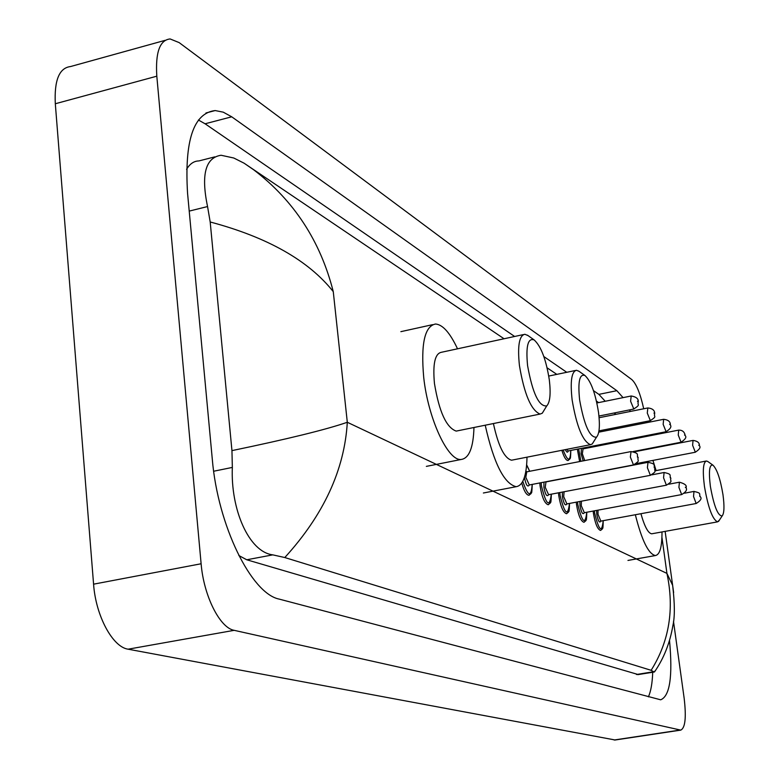 <?xml version="1.0" encoding="UTF-8"?>
<svg xmlns="http://www.w3.org/2000/svg" width="779" height="779" viewBox="0 0 779 779"><rect width="100%" height="100%" fill="white"/><g stroke="black" fill="none" stroke-linecap="round" stroke-linejoin="round"><path stroke-width="1.17" d="M615.186 740.001L128.107 649.189C112.653 647.115 95.749 615.829 93.577 584.172L55.309 103.753C54.17 80.305 59.233 67.9 70.5 66.556L165.099 40.342M673.494 621.321L684.147 698.198C686.396 717.303 685.277 727.937 680.758 730.118L234.158 630.328C219.892 627.952 203.718 595.916 201.118 563.762L156.813 76.186C155.333 52.427 159.763 40.011 170.114 38.95L179.131 42.592L631.818 379.587C636.326 383.774 640.289 393.492 643.707 408.771M645.82 421.575L645.986 422.802M647.719 435.325L647.836 436.162M649.53 448.353L649.598 448.84M623.064 397.641L616.861 390.688L231.723 116.811L223.261 112.166L215.179 110.56C193.562 113.023 184.35 140.609 187.564 193.309L212.287 459.133C217.789 525.708 251.451 593.783 279.252 599.119L660.68 699.805C669.882 696.144 672.822 676.357 669.521 640.455M635.372 424.906L634.973 423.727M630.299 411.458L629.607 409.89M648.391 696.854C650.884 691.392 652.325 683.183 652.714 672.248M514.627 336.479L205.081 123.783L198.402 120.005M605.215 401.263L598.885 394.369L593.481 390.649M566.761 372.294L543.839 356.548M238.832 555.515L246.758 559.78L638.235 674.565M214.761 156.871L198.898 160.932C193.961 161 189.852 163.794 186.58 169.325M210.194 221.986L207.555 206.552C200.924 174.749 205.422 157.65 221.07 155.255L233.788 158.01L244.1 163.201L253.72 169.822C293.975 200.602 320.49 241.208 333.266 291.628C308.562 260.488 267.538 237.274 210.194 221.986L231.947 450.622C287.87 438.996 326.323 429.55 347.307 422.276C344.513 469.766 323.674 514.851 284.793 557.54L651.127 670.31C669.249 641.351 674.517 609.051 666.931 573.393L672.628 585.311L673.631 592.537M655.918 669.823L654.156 672.024L651.127 670.31M284.793 557.54L272.796 554.862C248.842 552.009 230.506 509.193 232.346 467.419L231.947 450.622M549.331 379.986C550.919 393.707 550.062 402.353 546.731 405.917C538.971 406.774 532.583 393.346 527.578 365.614C525.728 346.178 527.928 337.619 534.18 339.946C541.064 346.266 546.118 359.606 549.331 379.986M544.618 409.374L542.272 413.221L540.051 414.077C531.122 410.338 524.248 394.155 519.427 365.526C517.392 345.895 519.213 335.476 524.861 334.269L528.045 335.593M523.42 334.581L441.274 352.312C434.945 353.676 432.676 364.056 434.448 383.472C439.113 411.75 446.357 427.622 456.202 431.099L457.604 430.816M473.963 427.486C473.369 447.662 469.104 458.315 461.187 459.464C448.013 461.343 428.099 418.654 423.718 377.396C420.738 343.967 424.672 326.167 435.519 324.015C442.696 324.541 450.019 332.808 457.516 348.807M598.535 412.471C600.122 425.636 599.45 433.874 596.5 437.175C589.839 437.827 584.221 425.431 579.634 399.997C577.765 381.778 579.537 373.608 584.941 375.497C590.949 381.116 595.477 393.444 598.535 412.471M594.085 441.021L592.235 443.972L590.424 444.692C582.721 441.333 576.626 426.434 572.137 399.968C570.092 381.389 571.552 371.495 576.489 370.268L579.079 371.34M493.409 423.542C498.297 446.036 504.344 458.256 511.569 460.204L512.631 459.99M527.003 457.166C526.604 475.784 523.001 485.629 516.175 486.69C504.071 483.72 493.75 463.223 485.22 425.207M722.97 494.646C724.519 506.194 724.256 513.283 722.191 515.902C717.897 516.107 713.963 506.253 710.37 486.33C708.549 471.256 709.416 464.196 712.97 465.17C717.031 469.201 720.361 479.027 722.97 494.646M719.426 520.08L717.517 521.872C712.464 519.379 708.111 507.567 704.45 486.427C702.463 470.662 703.135 462.181 706.465 460.993L707.907 461.577M640.932 513.712C644.554 526.546 648.147 533.245 651.702 533.81L652.179 533.722M661.994 531.94C662.072 546.839 659.881 554.706 655.421 555.544C648.537 554.151 641.838 540.548 635.343 514.744M646.258 461.684L646.706 462.56M333.266 291.628L347.307 422.276L666.931 573.393L661.936 537.344M591.28 447.273L590.209 446.62M680.077 730.069L614.154 740.001M156.813 76.186L55.309 103.753M201.118 563.762L93.577 584.172M234.158 630.328L128.107 649.189M205.081 123.783L231.723 116.811M598.885 394.369L616.861 390.688M189.219 211.099L207.555 206.552M636.433 674.497L653.698 671.732M246.758 559.78L272.796 554.862M213.68 471.237L232.346 467.419M529.652 471.285L526.643 465.053M630.883 451.596L526.77 471.84L525.806 477.323L529.311 484.966C527.617 487.566 525.981 485.054 524.403 477.42M630.367 457.069L631.039 451.567C640.562 453.563 635.859 454.527 638.176 457.594C636.969 461.441 641.205 459.931 633.473 464.927L630.367 457.069M637.982 457.4L637.358 457.01L637.982 457.4M529.292 495.152L528.795 495.269C526.273 494.86 523.936 490.799 521.784 483.087M525.903 471.032L526.789 471.84M522.806 481.364C528.035 496.69 531.171 497.703 532.193 484.411M633.619 464.897L529.136 484.996M548.533 504.626L548.085 504.724C544.609 503.448 541.95 497.236 540.1 486.077L539.798 482.951M541.162 482.688L541.473 486.057C546.303 505.289 549.575 507.996 551.308 494.168M548.582 494.694C546.955 497.206 545.388 494.743 543.878 487.284L543.985 482.143M546.021 481.753L545.242 487.264L548.591 494.694M647.398 467.702L648.001 462.307C657.272 464.255 652.695 465.18 654.944 468.169C653.785 471.899 657.895 470.506 650.368 475.326L647.398 467.702M654.769 467.994L654.175 467.624L654.769 467.994M650.504 475.297L548.435 494.723M566.82 513.624L566.421 513.712C563.12 512.485 560.568 506.438 558.767 495.59L558.485 492.805M559.809 492.552L560.101 495.561C564.756 514.257 567.881 516.886 569.468 503.448M566.878 503.935C565.35 506.379 563.85 503.974 562.38 496.729L562.37 492.065M564.064 491.744L563.714 496.71L566.908 503.925M663.552 477.79L664.107 472.502C673.222 474.489 668.655 475.307 670.865 478.218C669.726 481.889 673.796 480.409 666.405 485.2L663.552 477.79M670.7 478.053L670.144 477.693L670.7 478.053M666.522 485.171L566.713 503.955M584.221 522.193L583.861 522.261C580.725 521.073 578.281 515.192 576.518 504.636L576.256 502.173M577.541 501.929L577.814 504.607C582.312 522.797 585.292 525.358 586.753 512.27M584.289 512.728C582.838 515.104 581.407 512.767 579.985 505.717L579.897 501.481M581.407 501.199L581.28 505.698L584.338 512.718M678.918 487.381L679.415 482.201C684.926 483.701 687.127 485.56 685.997 487.761C687.429 489.709 685.978 491.987 681.654 494.577L678.918 487.381M685.851 487.605L685.316 487.274L685.851 487.605M681.761 494.558L584.133 512.738M600.804 530.343L600.473 530.411C597.493 529.253 595.146 523.537 593.423 513.244L593.179 511.073M594.426 510.839L594.679 513.215C599.032 530.937 601.885 533.42 603.219 520.674C602.975 532.524 602.556 526.448 602.255 529.087L600.473 530.411M598.019 510.167L598.009 514.247L600.833 521.112C599.509 523.41 598.136 521.141 596.753 514.276L596.617 510.43M693.534 496.505L693.982 491.422C702.746 493.428 698.257 494.013 700.409 496.856C701.986 498.521 700.574 500.741 696.163 503.507L693.534 496.505M700.263 496.71L699.756 496.389L700.263 496.71M696.26 503.487L600.833 521.112M633.824 409.043L630.591 401.214L631.204 395.985C636.287 396.842 638.634 398.809 638.235 401.886C637.076 405.538 641.214 404.174 633.668 409.072L598.954 416.044M637.446 401.234L638.05 401.672L637.446 401.234M650.377 420.67L647.281 413.065L647.846 407.943C652.52 408.449 654.798 410.367 654.691 413.688C653.542 417.281 657.651 415.83 650.231 420.699L598.973 430.875M653.941 413.074L654.516 413.493L653.941 413.074M568.3 460.438L567.872 460.535C565.836 460.233 563.84 456.825 561.883 450.301M563.168 450.048C567.823 462.005 570.345 462.142 570.754 450.447M666.103 431.712L663.153 424.331L663.659 419.297C668.294 419.862 670.515 421.731 670.32 424.896C671.771 426.785 670.32 429.063 665.977 431.741L568.31 450.924M669.609 424.321L670.164 424.711L669.609 424.321M566.693 449.356L568.105 450.953M568.261 450.934C567.638 452.901 566.664 452.463 565.34 449.619M579.625 461.567L577.346 449.152M578.622 448.899L580.881 461.324M583.198 460.876L581.085 453.806L581.455 448.344M582.293 448.178L582.984 448.889M678.587 430.125L583.062 448.879L582.351 453.797L584.708 460.574M681.07 442.229L678.246 435.052L678.704 430.105C682.394 430.066 684.556 431.887 685.199 435.568C686.796 437.175 685.374 439.405 680.953 442.248L633.054 451.557M684.527 435.023L685.053 435.393L684.527 435.023M585.37 448.431L585.087 447.623M695.335 452.239L692.619 445.257L693.037 440.408C697.536 441.05 699.649 442.823 699.376 445.734C700.934 447.292 699.552 449.464 695.228 452.258L636.209 463.622M698.734 445.218L699.23 445.569L698.734 445.218M680.758 730.118L614.904 740.04M205.958 112.984L215.179 110.56M637.748 674.653L654.156 672.024M244.09 163.201L504.042 338.758M547.111 367.824L556.819 374.368M596.451 401.117L598.642 402.597M614.066 413.006L616.014 414.321M665.139 531.375L672.637 585.321C674.809 603.589 674.896 616.949 672.92 625.391C669.998 642.821 663.864 658.333 654.506 671.917M629.442 424.828L630.523 425.87M640.095 436.824L640.65 437.574M652.929 460.399L656.113 470.594M546.731 405.917L542.272 413.221M540.051 414.077L456.202 431.099M461.187 459.464L426.356 466.378M432.618 324.658L400.873 331.659M534.18 339.946L527.412 335.145M596.5 437.175L592.235 443.972M590.424 444.692L511.569 460.204M516.175 486.69L483.379 493M575.399 370.492L548.747 376.053M584.941 375.497L578.563 370.979M722.191 515.902L718.52 521.453M717.517 521.872L651.702 533.81M655.421 555.544L627.962 560.432M705.978 461.08L654.896 470.828M712.97 465.17L707.614 461.372M526.662 464.839L529.71 471.276M528.795 495.269L530.976 493.682C531.366 490.682 531.716 497.625 532.242 484.402M647.865 462.337L546.137 481.899M548.085 504.724L550.169 503.195C550.539 500.225 550.88 507.1 551.357 494.168M663.981 472.532L651.848 474.839M566.421 513.712L568.417 512.222C568.758 509.31 569.108 516.039 569.517 503.438M679.298 482.22L668.674 484.226M583.861 522.261L585.74 520.869C586.051 518.132 586.441 524.53 586.791 512.261M693.885 491.442L684.361 493.214M631.048 396.014L596.86 402.957M647.7 407.972L599.1 417.719M567.872 460.535L569.79 459.104C570.092 456.299 570.51 462.862 570.793 450.437M663.533 419.326L598.739 432.179M585.409 448.422L585.136 447.623M692.93 440.427L634.116 451.849"/></g></svg>
